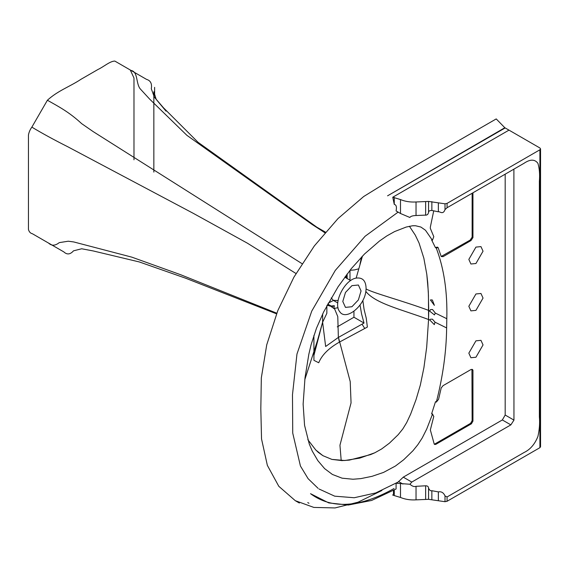 <?xml version="1.0" encoding="UTF-8"?>
<svg xmlns="http://www.w3.org/2000/svg" width="569" height="569" viewBox="0 0 569 569"><rect width="100%" height="100%" fill="white"/><g stroke="black" fill="none" stroke-linecap="round" stroke-linejoin="round"><path stroke-width="0.85" d="M360.028 264.023L361.5 257.046M358.641 268.867L354.494 269.926L349.978 270.296L349.985 280.161M347.126 278.696L347.126 273.988M322.673 313.903L322.616 322.182L325.646 346.485L338.42 337.396L364.018 323.05L361.585 313.988L360.028 304.991M362.837 300.396L364.06 309.28L366.237 318.163L367.375 327.061L339.416 342.111C328.775 348.114 321.876 354.999 318.718 362.759L313.932 360.333L313.91 335.397M338.043 307.687L333.825 308.505L334.352 305.745L330.162 306.108L327.139 305.169M328.277 303.085L333.42 300.432M346.336 278.063L346.421 274.927M345.511 276.143L345.511 277.587M331.222 297.872L333.292 300.354L338.086 300.496M353.946 311.264L353.946 317.239L364.018 323.05M353.946 317.239L337.268 326.869M276.534 313.832L185.48 278.149L139.348 261.96L93.188 250.943L81.673 248.774L73.522 250.822C70.25 254.542 67.021 254.905 63.842 251.903L32.369 233.731C30.47 233.326 29.161 231.924 28.45 229.527L28.45 134.995C28.976 132.15 30.114 129.533 31.864 127.136L47.391 100.251C57.825 90.67 69.895 86.659 80.969 79.297L98.053 69.439C103.473 66.957 109.917 61.146 114.817 61.068L131.055 70.442C138.438 71.701 135.628 84.511 140.82 89.504L149.597 99.049L186.902 135.337L312.111 224.463L321.734 230.68L197.998 142.257L163.459 107.761L154.341 97.143L151.29 88.75C152.158 83.679 150.572 80.556 146.532 79.376L130.294 70.001L133.978 78.01L133.978 159.818M321.734 230.68L324.885 232.785M312.111 224.463L325.44 232.138M47.391 100.251C58.621 106.574 69.013 111.951 81.673 123.651L93.188 131.617L302.025 263.667M332.118 306.62L334.352 305.745M32.369 233.731L48.6 243.105C51.615 246 55.165 245.844 59.254 242.629L68.28 241.213L73.721 241.946L131.83 257.152L180.75 274.756L276.783 313.199M31.864 127.136C42.021 133.274 54.112 139.874 68.131 146.944L193.24 213.311L247.394 243.183L296.008 273.518M114.817 61.068L131.105 70.471M429.837 310.838L430.612 309.529L432.547 309.529L435.285 313.05L434.474 314.92L428.727 310.411L428.564 319.522L428.443 295.382L427.739 282.843L426.8 274.343L423.841 258.162L419.047 243.006L415.278 235.125L409.396 226.249L415.278 235.125L419.047 243.006L423.841 258.162L426.8 274.343L428.308 291.598L428.727 310.411C401.55 300.418 375.739 293.839 366.102 289.024C366.059 280.894 362.738 277.252 356.151 278.099L362.474 256.043M435.015 322.175L434.303 324.629L429.801 320.013L430.491 319.202L432.461 319.181L435.015 322.175L446.637 327.936C446.366 351.521 442.931 376.251 436.338 402.119L438.585 399.282L441.217 387.923L443.109 385.626L470.976 369.537L472.398 369.445L472.946 370.199L472.946 421.11L471.388 423.813L435.605 444.467L434.211 444.04L430.342 429.936L433.791 416.366L432.44 414.303L426.757 428.955L422.234 437.952L417.866 444.652L412.945 450.755L403.677 459.766L395.427 466.032L383.52 472.426L372.012 476.331L360.838 478.614L353.008 479.24L342.104 478.18L332.396 474.454L324.622 468.628L317.829 460.62L312.253 451.089L309.266 444.005L304.564 425.328L303.128 404.139L305.02 377.681L308.839 354.252L311.101 344.686L316.485 328.213L323.669 311.883L338.078 286.804L351.201 268.76L364.445 254.059L379.53 240.979L386.849 235.915L394.609 231.569L406.245 227.038L412.632 225.758L415.562 225.751L420.889 227.052L425.484 230.253L432.419 240.31L433.791 236.661L430.299 228.283L430.342 227.074L433.713 210.9M430.854 299.856L432.369 300.019L434.382 305.368L430.434 300.019L430.854 299.856M356.151 278.099C344.416 279.834 332.758 303.583 339.693 311.606C345.468 321.094 364.004 306.812 365.846 291.449C375.611 303.718 401.401 309.365 428.564 319.522L429.801 320.013M435.285 313.05L446.807 318.718L446.637 327.936M428.564 319.522L426.686 347.197L423.926 367.602L420.327 385.099L416.06 399.573L410.654 414.076L406.686 422.589L402.781 428.998L398.136 434.737L389.431 443.144L381.678 448.934L374.829 452.775L370.533 454.624L349.338 460.108L342.033 460.606L331.891 459.403L322.915 455.684L318.384 452.433L315.774 449.987L307.808 439.666L315.774 449.987L322.915 455.684L331.891 459.403L344.828 460.513L359.779 458.116L374.829 452.775L381.678 448.934L389.431 443.144L398.136 434.737L402.781 428.998L406.686 422.589L410.654 414.076L416.06 399.573L420.327 385.099L423.926 367.602L426.686 347.197L428.564 319.522M365.846 291.449L366.102 289.024M351.927 285.652L358.385 285.012L361.059 290.93L358.385 299.927L351.927 306.741L345.468 307.381L342.794 301.47L345.468 292.473L351.927 285.652M397.297 211.668L396.088 210.914C396.878 206.91 396.273 204.748 394.267 204.406L392.766 197.223L508.985 130.13L539.903 147.983L540.55 148.886L540.55 446.772L539.903 447.675L447.07 501.275L445.015 501.702L428.564 499.326L416.031 499.859C410.32 500.187 405.142 499.383 400.491 497.455L392.745 495.115L393.506 493.977L393.478 490.471M392.766 197.223L400.491 199.57C405.149 201.497 410.334 202.301 416.031 201.974L416.031 215.523C412.689 215.623 410.626 216.27 409.836 217.465L400.491 213.496L396.088 210.914M416.031 201.974L428.564 201.433L445.015 203.809L447.07 203.382L539.903 149.789L540.55 148.886M505.18 127.933L387.574 195.821L504.824 127.733L508.985 130.13M318.974 488.97L334.714 496.175L354.238 497.74L375.718 492.939L398.115 482.071L403.272 477.149L502.335 419.958L505.18 415.036L505.18 174.178M394.025 488.529C359.7 507.747 331.869 509.468 310.525 493.686L328.79 502.925L348.299 505.037L371.642 500.443L396.081 488.97L396.095 483.237L409.95 484.255L411.792 482.071L510.862 424.872L513.956 420.107L513.892 169.142M416.031 215.523L426.458 215.075L427.675 214.47L428.564 212.671C428.443 211.163 429.545 210.423 431.857 210.452L438.358 211.81C439.439 210.971 442.952 215.402 445.015 209.598L447.07 207.728L524.056 163.275C530.166 159.121 534.789 159.135 537.911 163.303C539.462 168.467 539.945 174.448 539.369 181.255L539.369 416.849C539.945 422.987 539.462 429.531 537.911 436.48C534.789 444.261 530.166 449.602 524.056 452.504L447.07 496.95L445.015 495.926C443.571 492.662 441.352 491.317 438.358 491.893L431.857 490.706C430.562 491.097 429.467 490.229 428.564 488.11C428.478 486.566 427.504 485.798 425.648 485.791L416.031 486.324C414.289 487 412.269 486.31 409.95 484.255M400.491 199.57L400.491 213.496M425.648 201.554L425.648 215.224M431.857 201.625L431.857 210.452M447.07 203.382L447.07 207.728M447.07 496.95L447.07 501.275M431.857 490.706L431.857 499.518M425.648 485.791L425.648 499.447M416.031 486.324L416.031 499.859M400.491 483.515L400.491 497.455M381.906 490.492L358.05 502.192L335.049 507.932L313.839 507.42L295.297 500.684L278.81 486.31L267.359 465.371L261.534 438.941L260.822 408.755L261.327 377.866L266.726 344.842L277.772 310.702L293.91 277.167L314.323 245.943L337.979 218.603L363.691 196.525L390.163 180.16L496.225 118.921L504.824 127.733M318.085 488.33L308.099 478.664L300.425 466.004L292.736 433.087L292.48 394.68L296.968 354.039L311.741 311.122L335.283 270.417L365.12 236.242L398.08 212.145M475.933 293.974L480.954 293.476L483.038 298.071L475.933 310.375L470.912 310.873L468.835 306.271L475.933 293.974M475.933 340.838L480.954 340.34L483.038 344.935L475.933 357.24L470.912 357.737L468.835 353.143L475.933 340.838M475.933 247.102L480.954 246.612L483.038 251.206L475.933 263.511L470.912 264.009L468.835 259.407L475.933 247.102M472.946 192.784L472.946 237.614L470.976 240.559L443.109 256.647L441.217 256.534L438.102 247.558L436.252 248.056L435.42 247.607L437.284 247.095L437.632 247.43M441.195 256.47L470.165 240.09L472.135 237.145L472.135 193.254M472.135 237.145L472.946 237.614M470.165 240.09L470.976 240.559M442.298 256.178L443.109 256.647M435.584 247.437L436.395 247.906M435.42 247.607L431.587 239.862L432.419 240.31M436.252 248.056C443.991 268.348 447.504 291.897 446.807 318.718M434.588 444.481L434.211 444.04M432.838 414.296L431.615 413.834L435.513 401.657L436.338 402.119M471.936 369.302L472.135 420.64L470.577 423.343L471.388 423.813M470.577 423.343L434.794 444.005L435.605 444.467M434.794 444.005L434.254 444.126M432.504 413.969L432.056 413.848M432.44 414.303L431.615 413.834M472.135 420.64L472.946 421.11M472.135 369.729L472.946 370.199M362.019 324.131L364.679 328.377M322.616 322.182L313.818 355.817M338.42 337.396L339.416 342.111M341.208 460.606L339.949 445.25L351.059 402.895L350.212 381.564L338.356 337.033L337.78 316.592L334.65 309.024L327.708 304.123L331.556 306.207M326.862 305.681L326.855 313.306L322.573 322.317L317.395 340.817L304.778 379.722M505.18 415.036L513.956 420.107M502.335 419.958L510.862 424.872M403.272 477.149L411.792 482.071M398.513 481.516L402.909 484.048M428.564 201.433L428.564 212.671M438.358 202.898L438.358 211.81M445.015 203.809L445.015 209.598M539.903 149.789L539.903 447.675M445.015 495.926L445.015 501.702M438.358 491.893L438.358 500.784M428.564 488.11L428.564 499.326M394.267 490.016L394.267 495.386M394.267 197.493L394.267 204.406M337.773 302.943L333.292 300.354M154.612 95.855L154.612 87.349M153.85 172.108L153.843 91.765L156.191 99.362L166.013 111.14M73.721 241.946L78.629 243.226M350.689 280.574L344.771 277.153M396.757 211.376L398.734 212.522M295.297 500.684L299.358 503.032M307.744 502.569L308.96 503.273M438.102 247.558L437.284 247.095"/></g></svg>
